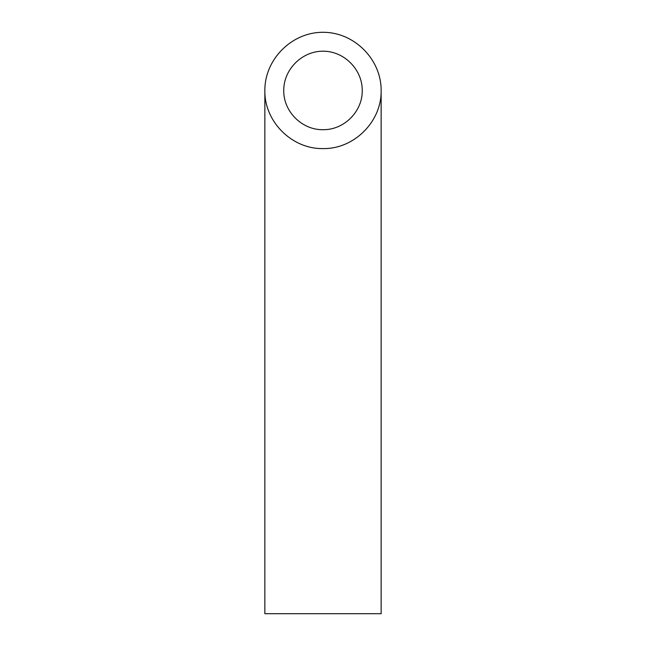 <?xml version="1.0" encoding="UTF-8"?>
<svg xmlns="http://www.w3.org/2000/svg" width="646" height="646" viewBox="0 0 646 646"><rect width="100%" height="100%" fill="white"/><g stroke="black" fill="none" stroke-linecap="round" stroke-linejoin="round"><path stroke-width="0.97" d="M323 129.684C343.979 130.121 362.681 111.419 362.245 90.44C362.398 69.445 343.995 51.042 323 51.195C302.005 51.042 283.602 69.445 283.755 90.44C283.319 111.419 302.021 130.121 323 129.684M381.14 613.7L264.86 613.7L264.86 90.44C264.206 121.521 291.919 149.234 323 148.58C354.081 149.234 381.794 121.521 381.14 90.44L381.14 613.7M381.14 90.44C381.374 59.327 354.113 32.066 323 32.3C291.887 32.066 264.626 59.327 264.86 90.44"/></g></svg>
